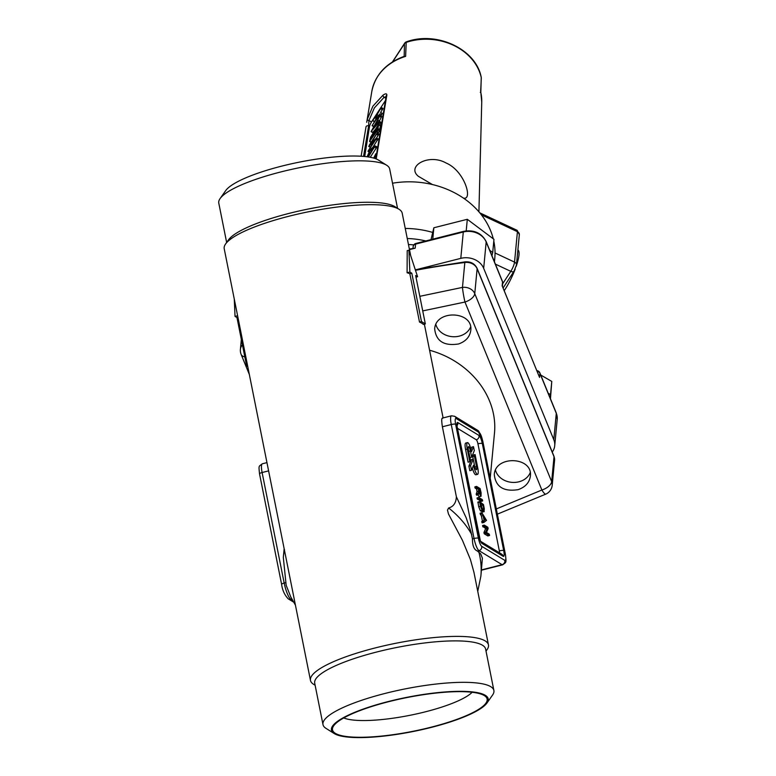 <?xml version="1.0" encoding="UTF-8"?>
<svg xmlns="http://www.w3.org/2000/svg" width="776" height="776" viewBox="0 0 776 776"><rect width="100%" height="100%" fill="white"/><g stroke="black" fill="none" stroke-linecap="round" stroke-linejoin="round"><path stroke-width="1.16" d="M495.476 470.188A18.042 14.889 -174.6 0 0 521.094 481.11A18.042 14.889 -174.6 0 0 530.221 472.603M548.215 393.267L550.523 394.606L550.252 398.233M540.765 375.041L551.775 381.423L550.523 394.606M551.775 381.423L550.465 398.767M380.987 107.932L377.058 114.693L376.418 118.631L380.056 113.791L372.131 125.586L375.584 119.921L376.214 115.973L373.401 119.552L380.987 107.932L382.917 108.553L380.599 112.481M382.141 113.442L380.87 115.769M379.755 115.711L377.786 119.97L377.214 123.539L378.911 121.473L378.639 122.608L371.103 131.571L379.755 115.711L381.656 116.381L379.27 121.386M378.911 121.473L380.715 122.259L380.23 123.394M377.136 127.186L372.975 132.26L371.103 131.571M378.135 132.502L377.572 133.307M381.084 123.985L379.58 129.408M378.572 124.975L377.786 129.893L378.542 129.107L380.133 129.893L379.629 131.028L378.455 132.454L376.952 131.134L369.589 141.358L370.569 137.255L379.154 123.355L378.572 124.975L380.162 125.761M376.894 133.491L370.763 143.618L376.292 138.157L375.943 139.389L368.008 151.184L374.478 140.902L368.949 146.363L369.298 145.122L376.894 133.491L378.824 134.122L376.486 138.06M376.292 138.157L378.077 138.982L372.402 148.032M367.106 156.781L370.142 149.768L372.073 147.867L371.879 150.816L375.177 146.121L376.758 146.906L376.263 148.041L370.239 157.286M385.459 100.541L371.539 121.89A3.608 0.689 -63.7 0 0 369.541 126.439L364.701 156.51M366.01 126.915L361.131 156.228L365.981 127.051A1.804 1.504 9.5 0 1 368.619 125.984L363.556 156.403M480.616 90.249A3.608 3.085 2.8 0 1 480.693 91.005L481.741 101.947A55.309 45.658 -174.6 0 0 480.819 92.548L481.246 77.522A3.608 1.969 -12.6 0 0 481.217 77.261C475.998 49.082 436.655 30.759 406.498 41.807A3.608 0.96 71.6 0 0 406.197 42.379L405.625 56.367A55.309 45.658 -174.6 0 0 377.708 76.446A55.309 45.658 -174.6 0 0 371.801 91.5L366.709 122.317L367.3 119.232L372.936 106.137L382.966 95.206C385.488 93.44 386.787 93.382 386.865 95.031L376.214 158.934M463.427 198.103C473.205 200.683 464.688 170.827 446.132 163.038C428.808 153.085 406.032 166.316 418.38 176.307L432.416 184.542M392.53 183.223A82.983 68.501 5.4 0 1 493.264 238.814M493.798 241.103A82.983 68.501 5.4 0 1 494.778 258.301L494.448 261.832M515.206 269.068A27.063 6.072 115.1 0 1 504.895 289.652A27.063 6.072 115.1 0 1 504.206 290.69M517.873 249.969A27.063 6.072 115.1 0 1 516.234 266.236M386.108 96.631L384.081 97.32L374.371 107.903L368.91 120.59L368.619 125.984L369.541 126.439M371.801 91.5C375.245 74.777 386.041 63.069 404.189 56.357L404.461 43.737L392.695 61.77M374.391 158.294L375.477 156.121L376.176 156.461M375.477 156.121L375.875 153.696L376.573 154.036M375.875 153.696L373.663 158.081M374.827 146.286L368.348 156.965M367.727 156.868L369.987 150.748L371.355 150.127L371.035 152.096L367.911 156.898M371.277 149.467L371.355 150.127M369.163 151.427L368.008 151.184M368.745 146.315L370.433 147.091M371.345 141.998L369.589 141.358M378.203 129.252L376.864 131.668M377.582 127.235L377.117 130.155L370.501 139.622L370.821 137.594L377.582 127.235M370.821 137.594L371.636 137.992M377.786 119.97L379.377 120.755M376.864 121.638L376.399 124.538L372.916 128.777L376.864 121.638M374.711 121.25L372.907 120.687M377.058 114.693L378.523 115.42M373.964 126.168L372.131 125.586M406.498 41.807A3.608 3.608 0 0 0 404.616 43.262A3.608 1.872 -146.9 0 0 404.461 43.737A3.608 3.085 2.7 0 1 406.197 42.379A54.262 44.785 -174.6 0 1 481.246 77.522A3.608 3.085 2.7 0 1 481.295 78.211A3.608 3.608 0 0 0 481.217 77.261L481.217 77.261A3.608 1.969 -12.6 0 0 481.12 76.989M403.85 56.532L405.625 56.367M480.819 92.548L480.276 92.325M481.295 78.211L480.693 91.005A3.608 3.085 2.8 0 1 480.693 91.015M385.856 98.193L384.081 97.32A1.804 0.795 -128.4 0 1 382.966 95.206M371.539 121.89L368.91 120.59A1.804 0.999 -166.8 0 1 367.3 119.232M435.879 324.514A18.042 14.889 -174.6 0 0 459.314 336.115A18.042 14.889 -174.6 0 0 470.615 326.929M489.714 250.27L492.712 252.52L491.945 255.721M431.019 239.619L433.842 227.775L467.307 219.298L493.963 239.338L492.712 252.52M467.307 219.298L466.201 230.879M433.842 227.775L432.765 239.183M417.682 269.301L460.789 258.36L463.291 232.005L415.577 244.11L415.189 248.165L409.476 249.62M502.15 286.005L502.538 281.95L486.174 241.957L483.671 268.321L553.792 439.711L556.295 413.346L539.941 373.363L539.553 377.417L502.412 286.412M483.671 268.321A18.042 14.889 -174.6 0 0 460.789 258.36M552.269 452.078A18.042 14.889 -174.6 0 0 554.714 445.744A18.042 14.889 -174.6 0 0 553.792 439.711M502.392 286.257L539.553 377.417M409.369 249.077L415.189 248.165M408.457 244.518A68.56 56.59 5.4 0 1 413.773 244.925M471.662 457.171L470.421 450.972A3.832 0.863 75.8 0 0 468.452 446.636A3.832 0.863 75.8 0 0 468.374 449.731L470.45 460.1L469.81 461.749L467.268 449.052A7.964 1.785 -104.2 0 1 467.443 442.63A7.964 1.785 -104.2 0 1 471.527 451.642L473.515 446.675L474.311 450.623L471.662 457.171L469.955 457.607L468.714 451.399A3.832 0.863 75.8 0 0 468.626 451.001M469.81 461.749L468.103 462.186L465.571 449.488A7.964 1.785 -104.2 0 1 465.736 443.057L467.443 442.63M470.954 449.246L471.808 447.102L473.515 446.675M479.083 496.679L480.78 496.252L479.073 492.566L478.278 494.748L477.919 493.41L478.724 490.995L478.249 488.637L476.9 487.823L476.629 486.445L480.092 488.56L481.11 492.808L481.033 496.31L479.083 496.679L477.967 494.836M478.355 494.661L476.571 495.175L476.231 494.331L477.017 491.431L476.542 489.074L474.863 487.444L476.629 486.445M482.623 500.404L482.575 500.976L479.102 498.861L478.831 497.494L482.294 499.598L482.575 500.976L480.868 501.403L477.075 498.493M482.662 511.898L480.383 510.812L478.724 506.777L477.958 502.062L477.9 502.635L479.607 502.208L479.655 501.635L483.458 504.545L484.282 508.687L484.011 511.549L482.08 510.385L480.431 506.35L479.655 501.635M482.42 520.997L481.411 515.982L480.131 513.79L480.179 513.178L480.131 513.79L481.838 513.353L481.877 512.752L486.513 520.395L483.875 522.432L483.487 521.055L484.117 520.57L482.42 520.997L481.789 521.491L482.109 522.859L483.817 522.432L482.168 522.859M489.52 534.916L487.764 535.915L487.823 535.353L487.764 535.915L484.311 533.82L483.962 532.462L485.621 528.572L482.594 526.128L484.35 525.119L487.803 527.224L488.152 528.572L486.494 532.472L489.19 534.111L489.472 535.488L486.019 533.384L485.669 532.035L487.328 528.136L485.621 528.572M499.55 552.851A3.608 0.805 75.8 0 0 499.337 550.873L477.938 443.804A3.608 0.805 75.8 0 0 476.289 439.769L457.374 428.255M472.361 468.141A7.983 1.794 75.8 0 0 475.882 474.766L477.589 474.34A7.983 1.794 75.8 0 0 477.754 467.899L475.096 454.581L473.389 455.017L472.739 456.627L474.534 465.629M475.096 454.581L474.446 456.191L476.522 466.589A3.822 0.854 -104.2 0 1 476.445 469.674A3.822 0.854 -104.2 0 1 474.475 465.348L473.244 459.159L471.536 459.596L468.898 466.134L469.81 470.702L471.507 470.266L473.496 465.299A7.983 1.794 75.8 0 0 477.589 474.34M410.669 255.595L402.191 213.167A90.743 19.72 168.7 0 0 399.097 209.307A90.743 19.72 168.7 0 0 288.992 216.213A90.743 19.72 168.7 0 0 225.593 243.974A90.743 19.72 168.7 0 0 224.215 248.737L310.478 680.436A90.743 19.72 168.7 0 0 313.572 684.296L315.124 685.276M486.028 651.132L487.076 649.628A90.743 19.72 168.7 0 0 488.453 644.875A90.743 19.72 168.7 0 0 375.254 647.921A90.743 19.72 168.7 0 0 310.478 680.436M478.773 551.707A99.221 81.907 5.4 0 1 480.877 576.161L482.391 558.177L480.722 553.938L477.405 551.018C474.058 549.728 472.4 545.683 472.448 538.903L470.935 531.705L466.143 517.718L456.385 496.785L442.398 426.781C441.447 420.553 441.515 417.74 442.601 418.332M488.453 644.875L473.952 572.329L470.411 559.496L462.438 540.309L448.46 513.955L447.48 510.113L448.615 507.989A99.221 81.907 5.4 0 1 471.76 534.567M456.385 496.785C456.045 502.935 453.456 506.67 448.615 507.989M425.326 323.912L423.347 324.416A90.743 19.72 168.7 0 0 419.496 322.069L409.835 273.715A90.743 19.72 168.7 0 0 407.09 272.754L407.206 250.648L408.904 250.211L409.883 272.046L411.813 273.22L421.475 321.565L425.326 323.912L415.664 275.558L417.585 276.731L408.904 250.211M343.739 717.936A68.734 14.938 168.7 0 0 409.99 715.297A68.734 14.938 168.7 0 0 472.157 692.27A68.734 14.938 168.7 0 1 409.99 715.297A68.734 14.938 168.7 0 1 343.739 717.936M429.584 350.238C470.595 361.5 498.405 397.457 494.39 434.017L490.19 478.229M284.152 548.671L283.318 557.391L286.16 585.259L290.738 596.831L295.452 605.212M518.164 489.646C525.342 487.105 529.407 482.604 530.377 476.154C533.102 456.637 495.263 454.988 494.283 474.582C495.67 486.872 503.634 491.897 518.164 489.646M458.567 343.972C465.736 341.421 469.81 336.93 470.77 330.469C473.505 310.953 435.666 309.304 434.676 328.898C436.063 341.197 444.027 346.212 458.567 343.972M496.32 508.94L541.871 490.015L464.96 302.039L422.726 310.904M399.097 209.307L394.994 206.717A87.135 18.944 168.7 0 0 289.264 213.342A87.135 18.944 168.7 0 0 228.386 240.007L225.593 243.974M397.545 208.327L389.678 168.984A87.135 18.944 168.7 0 0 386.71 165.269A87.135 18.944 168.7 0 0 280.99 171.903A87.135 18.944 168.7 0 0 220.103 198.559A87.135 18.944 168.7 0 0 218.784 203.128L226.65 242.481M386.71 165.269L378.494 160.089A79.918 17.373 168.7 0 0 281.533 166.171A79.918 17.373 168.7 0 0 225.69 190.624L220.103 198.559M388.786 701.659A78.842 17.14 168.7 0 0 332.933 727.102A78.842 17.14 168.7 0 0 413.171 731.264A78.842 17.14 168.7 0 0 485.66 696.586A78.842 17.14 168.7 0 0 388.786 701.659M388.495 701.485A79.918 17.373 168.7 0 0 334.175 733.524A79.918 17.373 168.7 0 0 431.136 727.442A79.918 17.373 168.7 0 0 486.979 702.988A79.918 17.373 168.7 0 0 388.495 701.485M486.979 702.988L492.566 695.044A87.135 18.944 168.7 0 0 493.885 690.475A87.135 18.944 168.7 0 0 385.187 693.404A87.135 18.944 168.7 0 0 322.991 724.629A87.135 18.944 168.7 0 0 325.959 728.334L334.175 733.524M493.885 690.475L485.601 649.037A87.135 18.944 168.7 0 0 376.913 651.956A87.135 18.944 168.7 0 0 314.707 683.181L322.991 724.629M419.806 296.316L462.467 287.401L464.834 262.492A804.014 663.655 -174.6 0 0 415.48 270.3M234.265 299.002L235.041 316.404L236.971 317.578L246.632 365.933L247.777 366.631M237.611 315.754L235.041 316.404M237.922 317.335L236.971 317.578M247.583 365.69L246.632 365.933M415.975 277.139L417.585 276.731M407.09 272.754L409.883 272.046M409.835 273.715L411.813 273.22M419.496 322.069L421.475 321.565M487.328 528.136L484.622 526.497L484.35 525.119M484.117 520.57L483.118 515.555L481.411 515.982M483.118 515.555L481.877 512.752M483.875 522.432L482.158 522.869M484.428 520.337L483.613 516.263L485.718 519.338L484.428 520.337M485.718 519.338L484.292 519.707M481.809 509.007L480.121 503.12L483.205 505.001L483.739 510.181L481.809 509.007M483.205 505.001L481.508 505.428L482.265 509.289M480.46 504.798L481.508 505.428M482.507 512.034L484.214 511.597L482.303 511.985M478.773 498.066L478.831 497.494M478.724 490.995L477.017 491.431M478.249 488.637L476.542 489.074M480.509 494.875L478.627 488.87L480.169 489.811L480.674 494.913M480.169 489.811L478.879 490.141M474.446 456.191L472.739 456.627M473.244 459.159L470.595 465.707L468.898 466.134M470.595 465.707L471.507 470.266M425.772 240.958A75.776 62.546 -174.6 0 0 407.255 238.513M405.247 228.454A82.983 68.501 5.4 0 1 432.736 232.441M495.03 252.976L514.537 262.113L517.427 231.694L481.372 214.806M502.664 283.783L510.783 271.338L495.379 264.121M372.189 148.846L372.926 149.205M374.672 147.256L376.263 148.041M367.979 155.307L368.707 155.666M376.729 134.471L378.319 135.257M375.943 139.389L377.524 140.175M378.998 124.335L380.579 125.12M378.048 130.242L379.629 131.028M378.639 122.608L379.435 122.996M378.494 122.812L379.26 123.19M371.238 131.639L372.684 132.356M379.716 116.478L381.307 117.263M380.841 108.882L382.432 109.668M380.056 113.791L381.647 114.576M375.788 158.77L386.225 95.962A1.804 1.504 9.5 0 1 386.865 95.031M517.427 231.694A7.217 1.62 -64.9 0 0 517.117 230.326L519.338 234.624A3.608 2.978 -174.6 0 0 517.427 231.694M510.783 271.338A7.217 1.62 -64.9 0 0 514.537 262.113A3.608 2.978 -174.6 0 1 516.447 265.033L513.993 271.28A3.608 1.872 -146.9 0 1 510.783 271.338M514.158 270.795A3.608 1.872 -146.9 0 1 513.993 271.28L503.1 287.983M557.216 419.38A18.042 14.889 -174.6 0 0 556.295 413.346A3.608 1.872 -22.3 0 0 556.227 412.851L557.216 419.38L554.714 445.744M502.421 286.325L502.722 283.162A3.608 2.978 5.4 0 0 502.538 281.95A3.608 1.872 -22.3 0 0 502.47 281.455L486.106 241.462A3.608 1.872 -22.3 0 1 486.174 241.957A18.042 14.889 -174.6 0 0 463.291 232.005A3.608 0.805 -104.2 0 1 463.573 231.364L415.858 243.47A3.608 3.608 0 0 0 413.152 246.623A3.608 2.978 -174.6 0 1 415.577 244.11A3.608 0.805 -104.2 0 1 415.858 243.47M537.186 371.316A3.608 2.978 -174.6 0 1 539.941 373.363A3.608 1.872 -22.3 0 0 539.863 372.858A3.608 3.608 0 0 0 536.914 370.637M479.005 435.452A7.217 1.62 -104.2 0 1 482.313 443.532L503.702 550.591A7.217 1.62 -104.2 0 1 503.158 556.324L481.983 543.433A7.217 1.62 -104.2 0 1 478.676 535.353L457.287 428.294A7.217 1.62 -104.2 0 1 457.83 422.561L479.005 435.452A3.608 3.424 121.3 0 1 476.289 439.769M456.172 418.516A7.217 1.62 75.8 0 0 455.628 424.249L478.404 538.224A7.217 1.62 75.8 0 0 481.712 546.304L504.807 560.369A7.217 1.62 75.8 0 0 505.36 554.636L482.585 440.661A7.217 1.62 75.8 0 0 479.277 432.581L456.172 418.516A3.608 3.424 -58.7 0 0 454.639 416.305L451.486 415.8L442.252 418.138M283.318 557.391A99.221 81.907 5.4 0 1 284.52 549.631M552.211 485.243A10.825 8.934 5.4 0 0 551.658 481.624L554.025 456.725L477.124 268.738L474.757 293.648L551.658 481.624A10.825 5.607 157.7 0 1 541.871 490.015A10.825 2.289 -114.1 0 0 545.867 494.099L545.867 494.099A10.825 10.825 0 0 0 552.211 485.243L554.578 460.343A10.825 8.934 -174.6 0 0 554.025 456.725A3.608 1.872 -22.3 0 0 553.957 456.22L554.578 460.343M242.422 344.864A10.825 8.934 5.4 0 0 240.405 349.355A10.825 10.825 0 0 0 241.161 354.477A10.825 5.607 -22.3 0 0 244.818 356.844M474.757 293.648A10.825 5.607 157.7 0 1 464.96 302.039A10.825 0.757 -100.5 0 1 462.467 287.401A10.825 8.934 -174.6 0 1 474.757 293.648M553.957 456.22L477.056 268.244A3.608 1.872 -22.3 0 1 477.124 268.738A10.825 8.934 -174.6 0 0 464.834 262.492A3.608 0.543 -97.5 0 1 465.057 261.861L415.296 269.738M268.603 470.877L262.104 472.526L284.181 583.048L285.442 582.727M291.795 598.946L290.796 599.208L292.484 600.226M472.448 538.903L474.029 538.505L451.263 424.53L442.398 426.781M481.479 569.914L502.091 564.685L478.986 550.62L477.405 551.018M505.428 554.986A3.608 0.786 168.7 0 0 505.486 554.792C506.369 563.483 506.398 561.902 502.683 564.821A10.825 2.425 -104.2 0 1 502.091 564.685A3.608 3.424 -58.7 0 0 504.807 560.369M262.327 463.796A10.825 2.425 75.8 0 0 262.104 472.526A3.608 0.786 168.7 0 0 259.524 473.826C258.65 465.125 258.612 466.715 262.327 463.796L266.954 462.622M284.181 583.048A14.434 3.24 75.8 0 0 290.796 599.208A3.608 3.424 -58.7 0 1 288.226 598.83C284.598 595.037 282.386 590.206 281.61 584.338A3.608 0.786 -11.3 0 1 284.181 583.048M455.628 424.249A3.608 0.786 168.7 0 0 451.263 424.53A10.825 2.425 -104.2 0 1 451.486 415.8M481.712 546.304A3.608 3.424 -58.7 0 1 478.986 550.62A10.825 2.425 -104.2 0 1 474.029 538.505A3.608 0.786 -11.3 0 1 478.404 538.224M482.585 440.661A3.608 0.786 -11.3 0 1 482.711 440.816L505.486 554.792A3.608 0.786 168.7 0 0 505.36 554.636M479.277 432.581A3.608 3.424 -58.7 0 0 477.744 430.37L482.711 440.816A3.608 0.786 -11.3 0 1 482.653 441.01M281.736 584.493A3.608 0.786 -11.3 0 1 281.61 584.338L259.524 473.826M480.848 541.502A3.608 3.424 121.3 0 1 481.983 543.433M480.8 541.435L501.626 554.112A3.608 3.424 121.3 0 1 503.158 556.324M457.83 422.561A3.608 3.424 121.3 0 1 457.045 425.636M499.337 550.873A3.608 0.786 -11.3 0 1 503.702 550.591M482.313 443.532A3.608 0.786 168.7 0 0 477.938 443.804M486.019 533.384L484.311 533.82M485.679 532.617L483.972 533.054M485.669 532.035L483.962 532.462M484.622 526.497L482.924 526.923M484.253 525.148L482.653 525.556M482.09 514.052L480.392 514.488M481.789 512.771L480.179 513.178M483.487 521.598L481.78 522.035M483.487 521.055L481.789 521.491M482.08 510.385L480.383 510.812M480.431 506.35L478.724 506.777M479.587 501.645L477.958 502.062M483.904 508.455L482.197 508.891M479.102 498.861L477.405 499.298M478.734 497.523L477.124 497.93M477.938 493.905L476.231 494.331M477.919 493.41L476.221 493.837M476.9 487.823L475.193 488.25M476.522 486.474L474.922 486.882M480.722 492.576L479.5 492.896M470.421 450.972L468.714 451.399M467.268 449.052L465.571 449.488M476.522 466.589L474.902 466.997M481.741 101.947L478.918 211.819M373.663 148.653L372.073 147.867M376.748 146.703L375.167 145.917M378.804 133.909L377.223 133.132M378.058 138.836L376.476 138.05M369.609 152.174L368.028 151.388M370.356 147.256L368.765 146.47M371.19 142.338L369.609 141.552M381.065 123.772L379.483 122.996M380.114 129.679L378.533 128.894M378.465 132.667L376.884 131.881M380.706 122.094L379.115 121.308M372.703 132.492L371.112 131.707M381.647 116.157L380.056 115.372M374.507 121.677L372.916 120.891M382.907 108.349L381.317 107.563M382.131 113.238L380.541 112.452M373.731 126.575L372.14 125.79M404.616 43.262L392.443 61.925M479.791 212.847L517.117 230.326M519.338 234.624L516.447 265.033M556.227 412.851L539.863 372.858M502.722 283.162A3.608 3.608 0 0 0 502.47 281.455M486.106 241.462C481.498 232.916 473.99 229.55 463.573 231.364M413.007 248.155L413.152 246.623M424.365 324.155L443.106 417.925M480.877 576.161L477.754 591.322M241.161 354.477L249.348 374.498M240.405 349.355L241.336 339.461M545.838 494.108L497.368 514.158M477.056 268.244C474.67 263.568 470.673 261.444 465.057 261.861M502.683 564.821L481.45 570.205M477.744 430.37L454.639 416.305M293.512 602.05L288.226 598.83M480.451 541.221L456.87 425.355M482.585 525.536L484.292 525.11M487.823 535.935L489.53 535.498M480.121 513.169L481.828 512.732M477.919 502.053L479.616 501.626M477.065 497.911L478.773 497.474M480.926 501.422L482.633 500.986M476.6 495.185L478.307 494.748M474.863 486.862L476.561 486.426"/></g></svg>
